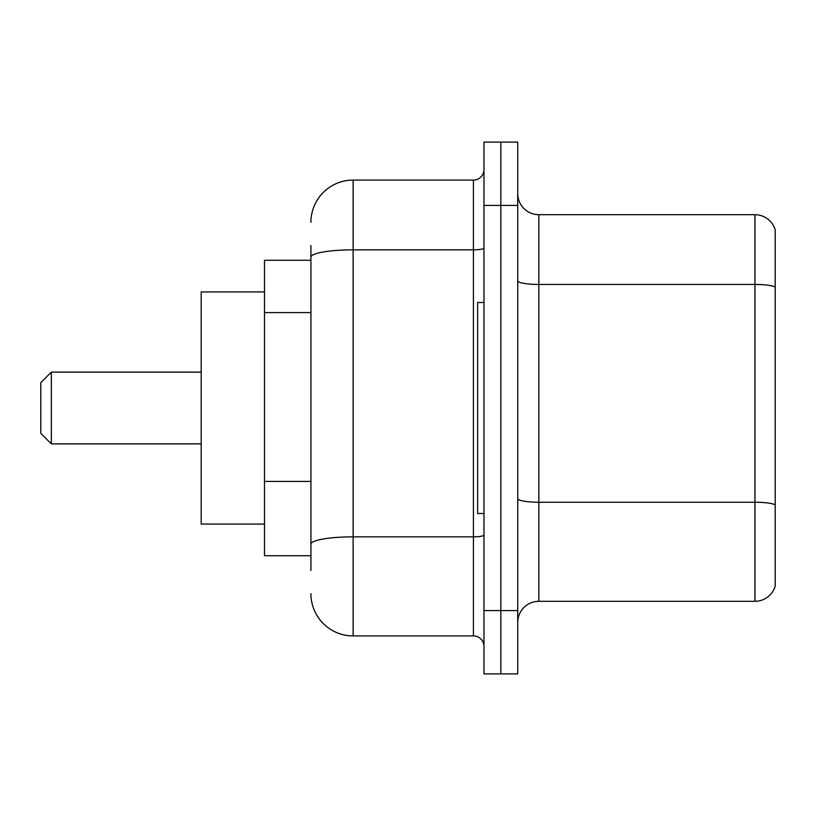 <?xml version="1.0" encoding="UTF-8"?>
<svg xmlns="http://www.w3.org/2000/svg" width="816" height="816" viewBox="0 0 816 816"><rect width="100%" height="100%" fill="white"/><g stroke="black" fill="none" stroke-linecap="round" stroke-linejoin="round"><path stroke-width="1.22" d="M310.927 260.273L264.496 260.273L264.496 555.727L310.927 555.727M310.927 570.496L310.927 245.504M483.97 610.592L483.97 673.904L500.851 673.904L500.851 610.592L500.851 673.904L517.742 673.904L517.742 610.592L500.851 610.592L500.851 205.408L500.851 610.592L483.97 610.592L483.97 205.408L500.851 205.408L500.851 142.096L500.851 205.408L517.742 205.408L517.742 610.592M517.742 205.408L517.742 142.096L483.97 142.096L483.97 205.408M310.927 222.289A42.208 42.208 0 0 1 353.134 180.081L353.134 635.919L473.423 635.919L473.423 180.081A10.547 10.547 0 0 0 483.97 169.534M353.134 180.081L473.423 180.081M483.97 646.466A10.547 10.547 0 0 0 473.423 635.919M353.134 635.919A42.208 42.208 0 0 1 310.927 593.711M517.742 622.414A21.104 21.104 0 0 1 538.846 601.31L754.943 601.31L754.943 214.69L538.846 214.69A21.104 21.104 0 0 1 517.742 193.586A21.104 21.104 0 0 0 538.846 214.69L538.846 601.31M775.2 229.888A21.104 21.104 0 0 0 754.943 214.69A21.104 21.104 0 0 1 775.2 229.888L775.2 586.112A21.104 21.104 0 0 1 754.943 601.31M775.2 287.375L775.2 504.869A21.104 3.662 180 0 0 754.943 502.238L538.846 502.238A21.104 3.662 0 0 1 517.742 498.576M51.347 443.873L51.347 372.127L40.8 382.673L40.8 433.327L51.347 443.873L201.185 443.873M264.496 291.934L201.185 291.934L201.185 524.066L264.496 524.066M483.97 302.481L477.646 302.481L477.646 513.519L483.97 513.519M310.927 312.589L264.496 312.589M310.927 481.42L264.496 481.42M483.97 535.01A10.547 1.836 0 0 1 473.423 536.846L353.134 536.846A42.208 7.334 180 0 0 310.927 544.17M310.927 257.162A42.208 7.334 180 0 1 353.134 249.839L473.423 249.839A10.547 1.836 0 0 0 483.97 248.003M775.2 287.089A21.104 3.662 180 0 0 754.943 284.447L538.846 284.447A21.104 3.662 0 0 1 517.742 280.786M51.347 372.127L201.185 372.127"/></g></svg>

